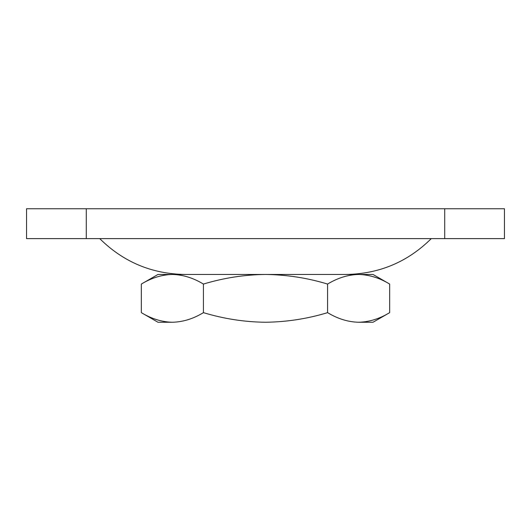 <?xml version="1.0" encoding="UTF-8"?>
<svg xmlns="http://www.w3.org/2000/svg" width="531" height="531" viewBox="0 0 531 531"><rect width="100%" height="100%" fill="white"/><g stroke="black" fill="none" stroke-linecap="round" stroke-linejoin="round"><path stroke-width="0.8" d="M444.712 208.749L86.287 208.749L86.287 238.618L444.712 238.618L444.712 208.749L504.45 208.749L504.45 238.618L444.712 238.618M86.287 238.618L26.55 238.618L26.55 208.749L86.287 208.749M358.624 274.461L373.027 274.461L389.661 284.065C379.526 277.912 369.178 274.713 358.624 274.461C348.037 274.719 337.689 277.919 327.581 284.065C307.476 277.939 286.78 274.739 265.5 274.461L358.624 274.461M141.339 284.065L157.972 274.461L265.5 274.461C244.472 274.7 223.783 277.899 203.419 284.065C193.284 277.912 182.936 274.713 172.376 274.461C161.796 274.719 151.448 277.919 141.339 284.065L141.339 312.646C151.474 318.799 161.822 321.998 172.376 322.251L172.383 322.251C182.963 321.992 193.311 318.792 203.419 312.646C223.783 318.812 244.472 322.012 265.5 322.251C286.78 321.972 307.476 318.773 327.581 312.646C337.716 318.799 348.064 321.998 358.624 322.251L373.027 322.251L389.661 312.646L389.661 284.065M431.272 238.618C407.635 262.009 379.194 273.956 345.947 274.461M141.339 312.646L157.972 322.251L172.376 322.251M358.624 322.251C369.204 321.992 379.552 318.792 389.661 312.646M203.419 312.646L203.419 284.065M327.581 312.646L327.581 284.065M99.728 238.618C123.365 262.009 151.8 273.956 185.053 274.461"/></g></svg>
